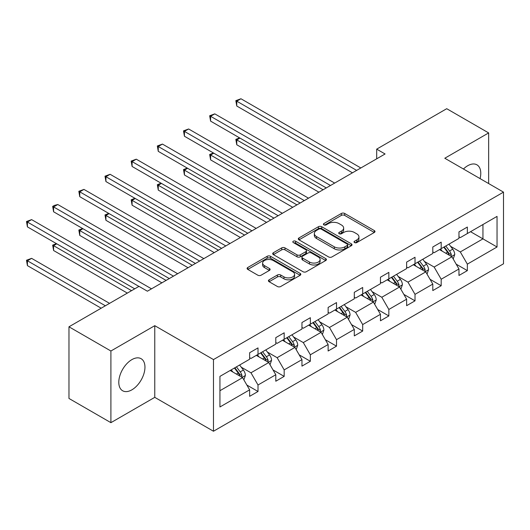 <?xml version="1.0" encoding="UTF-8"?>
<svg xmlns="http://www.w3.org/2000/svg" width="530" height="530" viewBox="0 0 530 530"><rect width="100%" height="100%" fill="white"/><g stroke="black" fill="none" stroke-linecap="round" stroke-linejoin="round"><path stroke-width="0.79" d="M354.51 242.568A1.63 0.941 0 0 0 356.816 242.568L374.312 232.471A2.325 1.345 0 0 0 374.995 231.517A2.325 1.345 0 0 0 374.312 230.57L344.672 213.457A2.325 1.345 0 0 0 341.38 213.457L323.89 223.561A1.63 0.941 0 0 0 323.406 224.223A1.63 0.941 0 0 0 323.89 224.886A1.63 0.941 0 0 0 326.188 224.886L328.454 223.581A7.453 4.3 0 0 1 338.995 223.581L341.466 225.005A7.453 4.3 0 0 1 343.645 228.052A7.453 4.3 0 0 1 341.466 231.093L339.2 232.398A1.63 0.941 0 0 0 338.723 233.061A1.63 0.941 0 0 0 339.2 233.73A1.63 0.941 0 0 0 341.505 233.73L343.765 232.425A7.453 4.3 0 0 1 354.305 232.425L356.776 233.849A7.453 4.3 0 0 1 358.956 236.89A7.453 4.3 0 0 1 356.776 239.931L354.51 241.236A1.63 0.941 0 0 0 354.033 241.905A1.63 0.941 0 0 0 354.51 242.568L354.51 241.236M131.871 389.841A18.504 10.686 120 0 0 143.961 373.537A18.504 10.686 120 0 0 141.126 358.711A18.504 10.686 120 0 0 131.871 359.625A18.504 10.686 120 0 0 119.787 375.929A18.504 10.686 120 0 0 122.622 390.756A18.504 10.686 120 0 0 131.871 389.841M480.067 178.603A18.504 10.686 120 0 0 476.94 164.83A18.504 10.686 120 0 0 467.685 165.744A18.504 10.686 120 0 0 463.445 169.01M269.101 279.807A2.325 1.345 0 0 0 268.418 280.761A2.325 1.345 0 0 0 269.101 281.708L277.415 286.511A2.325 1.345 0 0 0 280.708 286.511L300.139 275.295A2.325 1.345 0 0 0 300.821 274.341A2.325 1.345 0 0 0 300.139 273.394L270.499 256.281A2.325 1.345 0 0 0 267.206 256.281L247.775 267.498A2.325 1.345 0 0 0 247.099 268.452A2.325 1.345 0 0 0 247.775 269.399L257.819 275.196A2.325 1.345 0 0 0 261.118 275.196L269.432 270.399A2.325 1.345 0 0 0 270.115 269.445A2.325 1.345 0 0 0 269.432 268.498L264.45 265.623A6.228 3.597 0 0 1 262.622 263.079A6.228 3.597 0 0 1 266.471 259.753A6.228 3.597 0 0 1 273.255 260.535L292.765 271.797A6.228 3.597 0 0 1 294.594 274.341A6.228 3.597 0 0 1 290.745 277.667A6.228 3.597 0 0 1 283.961 276.885L280.708 275.01A2.325 1.345 0 0 0 277.415 275.01L269.101 279.807L269.101 281.708M154.773 325.678L110.909 351.006L68.973 326.798L68.973 398.461L110.909 422.668L154.773 397.348L213.477 431.241L213.477 359.578L154.773 325.678L154.773 397.348M488.653 183.565L488.653 132.917L444.789 158.238L503.5 192.132L213.477 359.578M488.653 132.917L446.717 108.703L376.691 149.135L376.691 158.821M68.973 326.798L139.006 286.366L147.386 291.209L385.078 153.978L376.691 149.135M328.62 256.944A2.325 1.345 0 0 0 331.912 256.944L351.344 245.728A2.325 1.345 0 0 0 352.026 244.781A2.325 1.345 0 0 0 351.344 243.827L321.703 226.721A2.325 1.345 0 0 0 318.411 226.721L298.986 237.937A2.325 1.345 0 0 0 298.304 238.884A2.325 1.345 0 0 0 298.986 239.838L328.62 256.944M293.958 242.919A1.63 0.941 0 0 1 295.607 243.151L295.607 241.216L325.738 258.613A2.325 1.345 0 0 1 326.42 259.561A2.325 1.345 0 0 1 325.738 260.515L306.313 271.731A2.325 1.345 0 0 1 303.014 271.731L273.381 254.619L273.381 252.717A2.325 1.345 0 0 0 272.698 253.665A2.325 1.345 0 0 0 273.381 254.619M273.381 252.717L281.695 247.914A2.325 1.345 0 0 1 284.988 247.914L297.005 254.857A2.325 1.345 0 0 0 300.298 254.857L305.817 251.67A2.325 1.345 0 0 0 306.499 250.723A2.325 1.345 0 0 0 305.817 249.769L293.302 242.548A1.63 0.941 0 0 1 292.825 241.879A1.63 0.941 0 0 1 293.832 241.011A1.63 0.941 0 0 1 295.607 241.216M110.909 351.006L110.909 422.668M219.937 376.38L249.63 359.241L249.63 352.748L258.011 347.905L258.011 354.398L275.792 344.129L275.792 337.643L284.179 332.8L284.179 339.286L301.961 329.024L301.961 322.531L310.348 317.695L310.348 324.181L328.13 313.912L328.13 307.426L336.517 302.584L336.517 309.076L354.298 298.807L354.298 292.322L362.686 287.479L362.686 293.964L380.46 283.702L380.46 277.21L388.848 272.367L388.848 278.86L406.629 268.591L406.629 262.105L415.017 257.262L415.017 263.748L432.798 253.486L432.798 246.993L441.185 242.157L441.185 248.643L458.967 238.381L458.967 231.888L467.354 227.045L467.354 233.538L497.041 216.392L497.041 247L467.354 264.139L467.354 270.625L458.967 275.467L458.967 268.982L441.185 279.244L441.185 285.736L432.798 290.579L432.798 284.087L415.017 294.355L415.017 300.841L406.629 305.684L406.629 299.198L388.848 309.46L388.848 315.946L380.46 320.789L380.46 314.303L362.686 324.565L362.686 331.058L354.298 335.901L354.298 329.408L336.517 339.677L336.517 346.163L328.13 351.006L328.13 344.52L310.348 354.782L310.348 361.275L301.961 366.117L301.961 359.625L284.179 369.894L284.179 376.38L275.792 381.222L275.792 374.736L258.011 384.999L258.011 391.484L249.63 396.327L249.63 389.841L219.937 406.98L219.937 376.38M213.477 431.241L503.5 263.801L503.5 192.132M256.334 355.365L268.75 362.533L250.968 372.795L241.263 367.191M250.968 372.795L258.011 384.999M268.75 362.533L275.792 374.736M249.63 357.69L250.968 358.466L258.011 354.398M282.503 340.26L294.918 347.422L277.137 357.69L267.425 352.086M277.137 357.69L284.179 369.894M294.918 347.422L301.961 359.625M275.792 342.579L277.137 343.354L284.179 339.286M308.672 325.148L321.081 332.317L303.306 342.579L293.594 336.974M303.306 342.579L310.348 354.782M321.081 332.317L328.13 344.52M301.961 327.474L303.306 328.249L310.348 324.181M334.841 310.043L347.249 317.205L329.468 327.474L319.762 321.869M329.468 327.474L336.517 339.677M347.249 317.205L354.298 329.408M328.13 312.369L329.468 313.144L336.517 309.076M361.003 294.932L373.418 302.1L355.637 312.369L345.931 306.764M355.637 312.369L362.686 324.565M373.418 302.1L380.46 314.303M354.298 297.257L355.637 298.032L362.686 293.964M387.172 279.827L399.587 286.995L381.805 297.257L372.093 291.652M381.805 297.257L388.848 309.46M399.587 286.995L406.629 299.198M380.46 282.152L381.805 282.927L388.848 278.86M413.34 264.722L425.756 271.883L407.974 282.152L398.262 276.547M407.974 282.152L415.017 294.355M425.756 271.883L432.798 284.087M406.629 267.041L407.974 267.816L415.017 263.748M439.509 249.61L451.918 256.778L434.143 267.041L424.431 261.436M434.143 267.041L441.185 279.244M451.918 256.778L458.967 268.982M432.798 251.935L434.143 252.711L441.185 248.643M470.541 231.696L482.949 238.864L460.305 251.935L450.599 246.331M460.305 251.935L467.354 264.139M497.041 247L482.949 238.864L482.949 224.528L497.041 216.392M458.967 236.831L460.305 237.606L467.354 233.538M219.937 390.709L242.581 377.638L230.166 370.47M242.581 377.638L249.63 389.841M456.197 264.185L467.354 270.625M430.029 279.297L441.185 285.736M403.86 294.402L415.017 300.841M377.698 309.507L388.848 315.946M351.529 324.618L362.686 331.058M325.36 339.723L336.517 346.163M299.192 354.835L310.348 361.275M273.029 369.94L284.179 376.38M246.861 385.045L258.011 391.484M355.16 242.8L356.776 241.865A7.453 4.3 0 0 0 358.956 238.825L358.956 236.89M343.645 228.052L343.645 229.987A7.453 4.3 0 0 1 341.466 233.028L339.849 233.962M374.279 232.484L344.672 215.392A2.325 1.345 0 0 0 341.38 215.392L324.539 225.118M351.31 245.748L321.703 228.655A2.325 1.345 0 0 0 318.411 228.655L299.013 239.852M347.223 245.443A1.63 0.941 0 0 0 347.7 244.781A1.63 0.941 0 0 0 347.223 244.111L321.213 229.093A1.63 0.941 0 0 0 318.908 229.093L316.516 230.47A7.453 4.3 0 0 0 314.336 233.518A7.453 4.3 0 0 0 316.516 236.559L334.298 246.821A7.453 4.3 0 0 0 344.838 246.821L347.223 245.443L347.223 247.384A1.63 0.941 0 0 0 347.7 246.715L347.7 244.781M314.336 233.518L314.336 235.452A7.453 4.3 0 0 0 316.516 238.493L316.516 236.559M347.223 247.384L344.838 248.762A7.453 4.3 0 0 1 334.298 248.762L316.516 238.493M273.414 254.638L281.695 249.855L281.695 247.914M306.499 250.723L306.499 252.658A2.325 1.345 0 0 1 305.817 253.605L300.298 256.792A2.325 1.345 0 0 1 297.005 256.792L284.988 249.855A2.325 1.345 0 0 0 281.695 249.855M295.607 243.151L325.705 260.528M309.48 262.058A6.228 3.597 0 0 0 316.271 262.834A6.228 3.597 0 0 0 320.113 259.514A6.228 3.597 0 0 0 318.291 256.971L311.415 253.002A2.325 1.345 0 0 0 308.122 253.002L302.603 256.189A2.325 1.345 0 0 0 301.921 257.136A2.325 1.345 0 0 0 302.603 258.09L309.48 262.058L309.48 263.993A6.228 3.597 0 0 0 316.271 264.775A6.228 3.597 0 0 0 320.113 261.449L320.113 259.514M301.921 257.136L301.921 259.077A2.325 1.345 0 0 0 302.603 260.025L302.603 258.09M309.48 263.993L302.603 260.025M294.594 274.341L294.594 276.282A6.228 3.597 0 0 1 290.745 279.601A6.228 3.597 0 0 1 283.961 278.82L280.708 276.945A2.325 1.345 0 0 0 277.415 276.945L269.134 281.728M262.622 263.079L262.622 265.013A6.228 3.597 0 0 0 264.45 267.557L264.45 265.623M269.399 270.413L264.45 267.557M300.106 275.308L270.499 258.216A2.325 1.345 0 0 0 267.206 258.216L247.808 269.419M453.196 258.985L454.74 254.532A6.287 3.631 -120 0 0 452.733 249.179L448.963 244.151M442.212 251.174L440.576 248.994M239.951 138.078L236.764 139.92L236.764 144.756L318.901 192.185M450.99 256.242L451.341 254.798A6.287 3.631 -120 0 0 449.546 251.021L445.776 245.993M444.206 246.9L448.347 252.432A3.2 1.848 60 0 1 448.93 253.406L451.341 254.798M443.762 247.152L447.532 252.181A6.287 3.631 60 0 1 449.095 255.149M236.764 144.756L235.837 139.383L323.095 189.76M235.837 139.383L239.58 137.866M356.644 170.395L236.764 101.177L240.958 98.759L360.837 167.97M352.45 172.813L236.764 106.02L236.764 101.177L235.837 100.647L240.958 98.759M236.764 106.02L235.837 100.647M427.028 274.096L428.571 269.637A6.287 3.631 -120 0 0 426.564 264.284L422.801 259.256M416.043 266.279L414.414 264.099M213.782 153.183L210.595 155.025L210.595 159.868L292.732 207.29M424.822 271.347L425.179 269.909A6.287 3.631 -120 0 0 423.377 266.126L419.614 261.098M418.037 262.005L422.178 267.537A3.2 1.848 60 0 1 422.761 268.511L425.179 269.909M417.6 262.257L421.363 267.286A6.287 3.631 60 0 1 422.933 270.254M210.595 159.868L209.668 154.495L296.926 204.871M209.668 154.495L213.411 152.971M400.859 289.201L402.402 284.749A6.287 3.631 -120 0 0 400.395 279.396L396.632 274.368M389.875 281.39L388.245 279.211M187.613 168.295L184.427 170.13L184.427 174.973L266.57 222.401M398.659 286.458L399.01 285.014A6.287 3.631 -120 0 0 397.208 281.231L393.445 276.203M391.869 277.117L396.016 282.649A3.2 1.848 60 0 1 396.592 283.623L399.01 285.014M391.432 277.369L395.194 282.397A6.287 3.631 60 0 1 396.765 285.365M184.427 174.973L183.506 169.6L270.764 219.977M183.506 169.6L187.242 168.076M330.475 185.5L210.595 116.289L214.789 113.864L334.668 183.082M326.281 187.925L210.595 121.132L210.595 116.289L209.668 115.752L214.789 113.864M210.595 121.132L209.668 115.752M304.313 200.612L184.427 131.394L188.62 128.976L308.5 198.187M300.119 203.03L184.427 136.236L184.427 131.394L183.506 130.864L188.62 128.976M184.427 136.236L183.506 130.864M374.69 304.306L376.234 299.854A6.287 3.631 -120 0 0 374.226 294.501L370.463 289.473M363.712 296.495L362.076 294.316M161.445 183.4L158.258 185.242L158.258 190.084L240.401 237.506M372.491 301.563L372.842 300.119A6.287 3.631 -120 0 0 371.04 296.343L367.277 291.315M365.7 292.222L369.847 297.754A3.2 1.848 60 0 1 370.43 298.728L372.842 300.119M365.263 292.474L369.032 297.502A6.287 3.631 60 0 1 370.596 300.47M158.258 190.084L157.337 184.705L244.595 235.088M157.337 184.705L161.08 183.188M278.144 215.717L158.258 146.505L162.452 144.081L282.338 213.292M273.95 218.135L158.258 151.341L158.258 146.505L157.337 145.969L162.452 144.081M158.258 151.341L157.337 145.969M348.528 319.418L350.065 314.959A6.287 3.631 -120 0 0 348.064 309.606L344.295 304.578M337.544 311.6L335.907 309.421M135.282 198.505L132.089 200.347L132.089 205.19L214.233 252.611M346.322 316.675L346.673 315.231A6.287 3.631 -120 0 0 344.878 311.448L341.108 306.419M339.531 307.327L343.678 312.866A3.2 1.848 60 0 1 344.261 313.833L346.673 315.231M339.094 307.585L342.864 312.607A6.287 3.631 60 0 1 344.427 315.582M132.089 205.19L131.168 199.817L218.426 250.193M131.168 199.817L134.911 198.293M251.975 230.822L132.089 161.61L136.283 159.185L256.169 228.403M247.782 233.246L132.089 166.453L132.089 161.61L131.168 161.08L136.283 159.185M132.089 166.453L131.168 161.08M322.359 334.523L323.903 330.071A6.287 3.631 -120 0 0 321.895 324.718L318.126 319.689M311.375 326.712L309.739 324.532M109.114 213.617L105.927 215.458L105.927 220.294L188.064 267.723M320.153 331.78L320.504 330.336A6.287 3.631 -120 0 0 318.709 326.553L314.939 321.531M313.369 322.439L317.51 327.971A3.2 1.848 60 0 1 318.093 328.945L320.504 330.336M312.932 322.69L316.695 327.719A6.287 3.631 60 0 1 318.258 330.687M105.927 220.294L105 214.922L192.257 265.298M105 214.922L108.743 213.404M225.806 245.933L105.927 176.715L110.121 174.297L230 243.508M221.613 248.351L105.927 181.558L105.927 176.715L105 176.185L110.121 174.297M105.927 181.558L105 176.185M296.19 349.634L297.734 345.176A6.287 3.631 -120 0 0 295.727 339.823L291.964 334.794M285.206 341.817L283.577 339.637M82.945 228.721L79.758 230.563L79.758 235.406L161.895 282.828M293.991 346.885L294.342 345.447A6.287 3.631 -120 0 0 292.54 341.665L288.777 336.636M287.2 337.544L291.348 343.076A3.2 1.848 60 0 1 291.924 344.05L294.342 345.447M286.763 337.796L290.526 342.824A6.287 3.631 60 0 1 292.096 345.792M79.758 235.406L78.837 230.033L166.089 280.41M78.837 230.033L82.574 228.51M199.638 261.038L79.758 191.827L83.952 189.402L203.831 258.62M195.444 263.463L79.758 196.67L79.758 191.827L78.837 191.29L83.952 189.402M79.758 196.67L78.837 191.29M270.022 364.739L271.565 360.281A6.287 3.631 -120 0 0 269.558 354.928L265.795 349.906M259.037 356.928L257.408 354.749M56.776 243.833L53.59 245.668L53.59 250.511L127.346 293.097M267.822 361.997L268.173 360.552A6.287 3.631 -120 0 0 266.371 356.769L262.608 351.741M261.032 352.655L265.179 358.187A3.2 1.848 60 0 1 265.762 359.161L268.173 360.552M260.594 352.907L264.357 357.935A6.287 3.631 60 0 1 265.927 360.904M53.59 250.511L52.669 245.138L131.539 290.672M52.669 245.138L56.405 243.615M173.476 276.143L53.59 206.932L57.783 204.514L177.669 273.725M169.282 278.568L53.59 211.775L53.59 206.932L52.669 206.402L54.345 205.428L57.783 204.514M53.59 211.775L52.669 206.402M243.86 379.844L245.397 375.392A6.287 3.631 -120 0 0 243.396 370.039L239.626 365.011M232.875 372.033L231.239 369.854M109.564 303.359L31.614 258.355L27.421 260.78L27.421 265.623L101.177 308.202M241.653 377.102L242.005 375.657A6.287 3.631 -120 0 0 240.203 371.881L236.44 366.853M234.863 367.76L239.01 373.292A3.2 1.848 60 0 1 239.593 374.266L242.005 375.657M234.426 368.012L238.195 373.041A6.287 3.631 60 0 1 239.759 376.008M27.421 265.623L26.5 260.243L105.371 305.784M26.5 260.243L31.614 258.355M138.92 286.412L27.421 222.037L31.614 219.619L151.5 288.83M134.726 288.83L27.421 226.88L27.421 222.037L26.5 221.507L31.614 219.619M27.421 226.88L26.5 221.507M356.776 241.865L356.776 239.931M339.2 233.73L339.2 232.398M341.466 233.028L341.466 231.093M323.89 224.886L323.89 223.561M341.38 215.392L341.38 213.457M344.672 215.392L344.672 213.457M374.312 232.471L374.312 230.57M298.986 239.838L298.986 237.937M318.411 228.655L318.411 226.721M321.703 228.655L321.703 226.721M351.344 245.728L351.344 243.827M334.298 248.762L334.298 246.821M344.838 248.762L344.838 246.821M284.988 249.855L284.988 247.914M297.005 256.792L297.005 254.857M300.298 256.792L300.298 254.857M305.817 253.605L305.817 251.67M325.738 260.515L325.738 258.613M277.415 276.945L277.415 275.01M280.708 276.945L280.708 275.01M283.961 278.82L283.961 276.885M269.432 270.399L269.432 268.498M247.775 269.399L247.775 267.498M267.206 258.216L267.206 256.281M270.499 258.216L270.499 256.281M300.139 275.295L300.139 273.394M451.467 256.513L454.694 254.652M449.546 251.021L452.733 249.179M445.743 253.214L447.532 252.181M425.298 271.625L428.531 269.757M423.377 266.126L426.564 264.284M419.575 268.319L421.363 267.286M399.13 286.73L402.363 284.868M397.208 281.231L400.395 279.396M393.412 283.424L395.194 282.397M372.968 301.842L376.194 299.973M371.04 296.343L374.226 294.501M367.244 298.536L369.032 297.502M346.799 316.947L350.025 315.085M344.878 311.448L348.064 309.606M341.075 313.641L342.864 312.607M320.63 332.052L323.856 330.19M318.709 326.553L321.895 324.718M314.906 328.752L316.695 327.719M294.461 347.163L297.694 345.295M292.54 341.665L295.727 339.823M288.737 343.857L290.526 342.824M268.299 362.268L271.526 360.407M266.371 356.769L269.558 354.928M262.575 358.962L264.357 357.935M242.131 377.38L245.357 375.512M240.203 371.881L243.396 370.039M236.406 374.074L238.195 373.041"/></g></svg>
